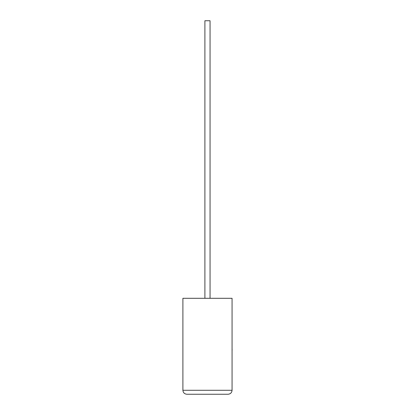 <?xml version="1.0" encoding="UTF-8"?>
<svg xmlns="http://www.w3.org/2000/svg" width="415" height="415" viewBox="0 0 415 415"><rect width="100%" height="100%" fill="white"/><g stroke="black" fill="none" stroke-linecap="round" stroke-linejoin="round"><path stroke-width="0.62" d="M210.057 298.297L210.057 20.75L204.901 20.75L204.901 298.297M228.1 394.25C230.491 393.996 231.809 392.678 232.063 390.287L232.063 298.297L182.896 298.297L182.896 390.287L232.063 390.287C231.809 392.678 230.491 393.996 228.1 394.25L186.864 394.25C184.473 393.996 183.15 392.678 182.896 390.287C183.15 392.678 184.473 393.996 186.864 394.25M232.063 349.046L232.063 339.584M232.104 349.046L232.063 351.313"/></g></svg>
